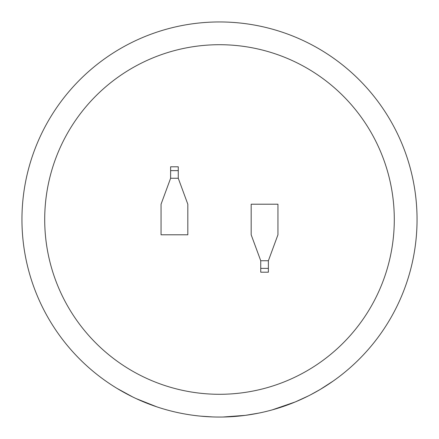 <?xml version="1.0" encoding="UTF-8"?>
<svg xmlns="http://www.w3.org/2000/svg" width="439" height="439" viewBox="0 0 439 439"><rect width="100%" height="100%" fill="white"/><g stroke="black" fill="none" stroke-linecap="round" stroke-linejoin="round"><path stroke-width="0.66" d="M219.5 44.707A174.793 174.793 0 0 0 44.707 219.5A174.793 174.793 0 0 0 219.5 394.293A174.793 174.793 0 0 0 394.293 219.5A174.793 174.793 0 0 0 219.5 44.707M272.279 409.867L295.255 401.948L308.365 395.934M289.252 404.324L291.589 403.425M266.605 411.354L269.864 410.52M285.542 405.685L287.951 404.813M310.598 394.793L320.218 389.448L333.333 380.959M221.289 417.045L223.111 417.017M258.653 413.132L245.28 415.36M245.33 415.354L223.001 417.017M219.5 21.95A197.55 197.55 0 0 1 417.05 219.5A197.55 197.55 0 0 1 219.5 417.05A197.55 197.55 0 0 1 21.95 219.5A197.55 197.55 0 0 1 219.5 21.95A197.55 197.55 0 0 0 21.95 219.5A197.55 197.55 0 0 0 219.5 417.05M268.383 260.739L277.942 234.794L277.942 204.206L251.179 204.206L251.179 234.794L260.739 260.739L260.739 272.207L268.383 272.207L268.383 260.739L260.739 260.739M170.617 178.261L161.058 204.206L161.058 234.794L187.821 234.794L187.821 204.206L178.261 178.261L178.261 166.793L170.617 166.793L170.617 178.261L178.261 178.261M200.607 416.145L212.712 416.935M195.662 415.607L198.208 415.898M171.885 411.228L174.382 411.831M189.396 414.745L191.87 415.107M166.216 409.73L169.459 410.608M117.218 388.51L132.781 396.999M136.172 398.617L156.739 406.816M170.617 170.617L178.261 170.617M268.383 268.383L260.739 268.383"/></g></svg>
